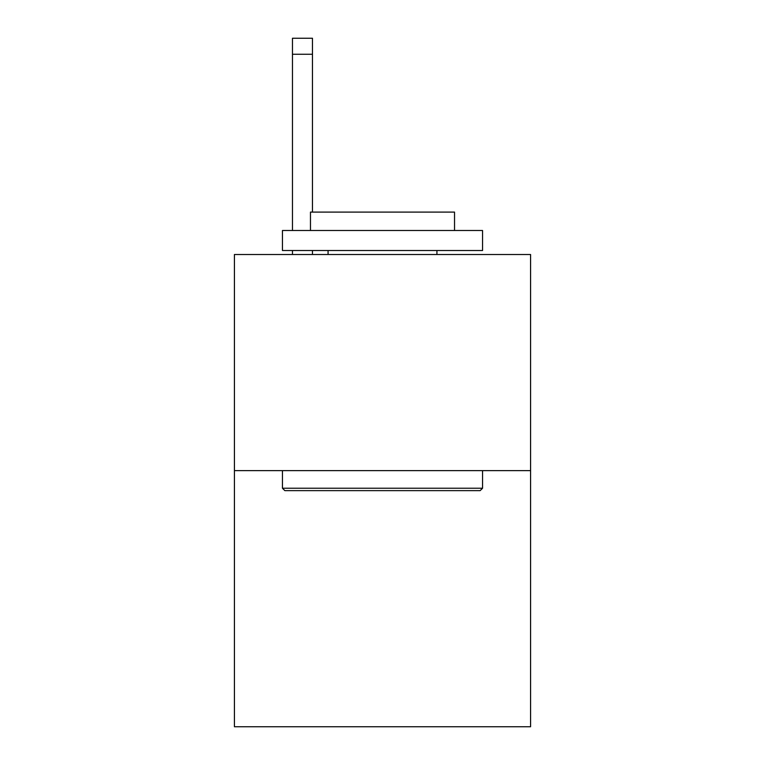 <?xml version="1.0" encoding="UTF-8"?>
<svg xmlns="http://www.w3.org/2000/svg" width="765" height="765" viewBox="0 0 765 765"><rect width="100%" height="100%" fill="white"/><g stroke="black" fill="none" stroke-linecap="round" stroke-linejoin="round"><path stroke-width="1.15" d="M530.575 470.628L530.575 254.516L234.425 254.516L234.425 726.75L530.575 726.75L530.575 470.628L234.425 470.628M480.152 490.633L284.848 490.633L282.448 488.233L482.552 488.233L480.152 490.633M282.448 230.504L482.552 230.504L482.552 250.518L282.448 250.518L282.448 230.504M454.534 230.504L454.534 212.096L310.466 212.096L310.466 230.504M282.448 470.628L282.448 488.233M482.552 470.628L482.552 488.233M328.07 250.518L328.07 254.516M436.93 250.518L436.93 254.516M312.464 254.516L312.464 250.518M312.464 212.096L312.464 54.258L292.459 54.258L292.459 38.25L312.464 38.25L312.464 54.258M292.459 254.516L292.459 250.518M292.459 230.504L292.459 54.258"/></g></svg>
